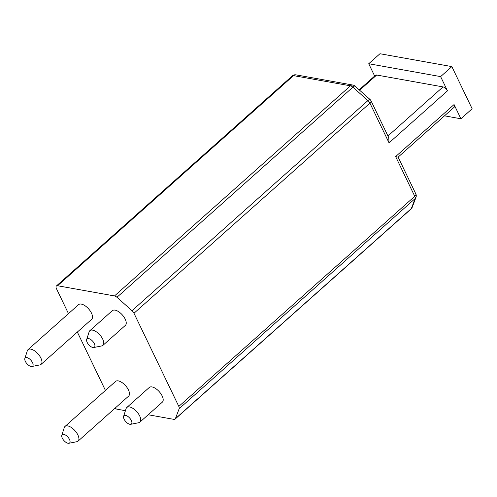 <?xml version="1.0" encoding="UTF-8"?>
<svg xmlns="http://www.w3.org/2000/svg" width="497" height="497" viewBox="0 0 497 497"><rect width="100%" height="100%" fill="white"/><g stroke="black" fill="none" stroke-linecap="round" stroke-linejoin="round"><path stroke-width="0.75" d="M371.011 100.798L388.735 137.613L389.045 142.863L369.93 103.146A4.274 1.945 -25.7 0 0 371.011 100.798A4.274 4.274 0 0 0 369.998 99.456A4.274 0.901 131.6 0 0 367.948 100.574A4.274 2.025 48.3 0 1 369.93 103.146L133.985 313.259A4.274 2.025 -131.7 0 0 132.009 310.687L116.938 297.293A4.274 2.025 -131.7 0 0 114.496 295.939L57.584 285.744A4.274 2.025 -131.7 0 0 56.391 285.98A4.274 2.025 -131.7 0 0 56.465 288.676L68.48 313.638M77.346 332.058L105.439 390.431M397.339 157.009L395.643 156.58L454.065 104.55L460.912 118.777L472.15 108.775L451.854 66.604L379.969 53.732L368.737 63.734L440.622 76.606L447.468 90.839L389.045 142.863M374.651 76.029L368.737 63.734M292.335 75.867A4.274 2.025 48.3 0 1 293.522 75.631A4.274 3.218 -79.8 0 1 295.926 74.854A4.274 4.274 0 0 0 292.335 75.867L56.391 285.98M133.985 313.259L178.821 406.416L414.759 196.303A4.274 2.025 48.3 0 1 415.119 198.576A4.274 3.653 20.8 0 0 415.989 197.321A4.274 4.274 0 0 0 415.846 193.954A4.274 1.945 154.3 0 1 414.759 196.303L395.643 156.58M148.193 414.759L173.9 419.362A4.274 2.025 -131.7 0 0 175.087 419.126A4.274 2.025 -131.7 0 0 175.366 418.71L179.175 408.689A4.274 2.025 -131.7 0 0 178.821 406.416M115.024 408.211A4.274 2.025 -131.7 0 0 116.981 409.168L125.43 410.684M68.921 443.268L76.873 441.703A9.828 4.666 -131.7 0 0 78.054 441.137L128.611 396.115A9.828 4.666 -131.7 0 0 127.182 387.759A9.828 4.666 -131.7 0 0 118.28 380.888A9.828 4.666 -131.7 0 0 115.54 381.435L64.983 426.463A9.828 4.666 -131.7 0 0 64.281 427.569L61.808 435.279A5.554 2.634 -131.7 0 0 63.448 439.982A5.554 2.634 -131.7 0 0 68.046 443.262A5.554 2.634 -131.7 0 0 68.921 443.268A5.554 2.634 -131.7 0 0 69.17 438.839A5.554 2.634 -131.7 0 0 63.753 434.347A5.554 2.634 -131.7 0 0 61.808 435.279M102.91 345.372L125.381 325.361A9.828 4.666 -131.7 0 0 123.952 316.999A9.828 4.666 -131.7 0 0 115.049 310.134A9.828 4.666 -131.7 0 0 112.31 310.681L89.839 330.691A9.828 4.666 48.3 0 1 92.579 330.145A9.828 4.666 48.3 0 1 101.481 337.009A9.828 4.666 48.3 0 1 102.91 345.372A9.828 4.666 48.3 0 1 101.73 345.937L93.784 347.502A5.554 2.634 48.3 0 1 92.902 347.49A5.554 2.634 48.3 0 1 88.311 344.21A5.554 2.634 48.3 0 1 86.671 339.513A5.554 2.634 48.3 0 1 88.609 338.575A5.554 2.634 48.3 0 1 94.026 343.073A5.554 2.634 48.3 0 1 93.784 347.502M139.868 422.164L162.339 402.154A9.828 4.666 -131.7 0 0 160.91 393.798A9.828 4.666 -131.7 0 0 152.007 386.933A9.828 4.666 -131.7 0 0 149.268 387.48L126.797 407.49A9.828 4.666 48.3 0 1 129.537 406.944A9.828 4.666 48.3 0 1 138.439 413.808A9.828 4.666 48.3 0 1 139.868 422.164A9.828 4.666 48.3 0 1 138.688 422.73L130.742 424.295A5.554 2.634 48.3 0 1 129.86 424.289A5.554 2.634 48.3 0 1 125.269 421.009A5.554 2.634 48.3 0 1 123.629 416.306A5.554 2.634 48.3 0 1 125.573 415.374A5.554 2.634 48.3 0 1 130.991 419.866A5.554 2.634 48.3 0 1 130.742 424.295M31.963 366.475L39.909 364.904A9.828 4.666 -131.7 0 0 41.089 364.344L91.653 319.316A9.828 4.666 -131.7 0 0 90.224 310.96A9.828 4.666 -131.7 0 0 81.322 304.096A9.828 4.666 -131.7 0 0 78.576 304.642L28.018 349.664A9.828 4.666 -131.7 0 0 27.323 350.77L24.85 358.486A5.554 2.634 -131.7 0 0 26.49 363.183A5.554 2.634 -131.7 0 0 31.081 366.463A5.554 2.634 -131.7 0 0 31.963 366.475A5.554 2.634 -131.7 0 0 32.212 362.046A5.554 2.634 -131.7 0 0 26.795 357.548A5.554 2.634 -131.7 0 0 24.85 358.486M41.089 364.344A9.828 4.666 -131.7 0 0 39.661 355.982A9.828 4.666 -131.7 0 0 30.758 349.118A9.828 4.666 -131.7 0 0 28.018 349.664M78.054 441.137A9.828 4.666 -131.7 0 0 76.625 432.781A9.828 4.666 -131.7 0 0 67.722 425.917A9.828 4.666 -131.7 0 0 64.983 426.463M86.671 339.513L89.143 331.797A9.828 4.666 48.3 0 1 89.839 330.691M123.629 416.306L126.101 408.596A9.828 4.666 48.3 0 1 126.797 407.49M116.938 297.293L352.876 87.18A4.274 0.901 -48.4 0 1 354.926 86.062A4.274 4.274 0 0 0 352.845 85.049A4.274 3.218 100.2 0 0 350.441 85.826A4.274 2.025 48.3 0 1 352.876 87.18L367.948 100.574L132.009 310.687M454.065 104.55A4.274 2.025 48.3 0 1 454.146 107.246L398.122 157.133L415.846 193.954M415.989 197.321L412.181 207.336A4.274 3.653 -159.2 0 1 411.311 208.591L175.366 418.71M451.854 66.604L440.622 76.606M359.163 89.82L375.508 75.271A4.274 2.025 48.3 0 1 376.695 75.028L443.051 86.913A4.274 2.025 48.3 0 1 447.468 90.839M444.498 115.838L460.912 118.777M57.584 285.744L293.522 75.631L350.441 85.826L114.496 295.939M179.175 408.689L415.119 198.576L411.311 208.591A4.274 2.025 48.3 0 1 411.031 209.013L175.087 419.126M443.051 86.913L387.946 135.985M359.623 90.237L376.695 75.028M352.845 85.049L295.926 74.854M411.031 209.013A4.274 4.274 0 0 0 412.181 207.336M354.926 86.062L369.998 99.456"/></g></svg>

